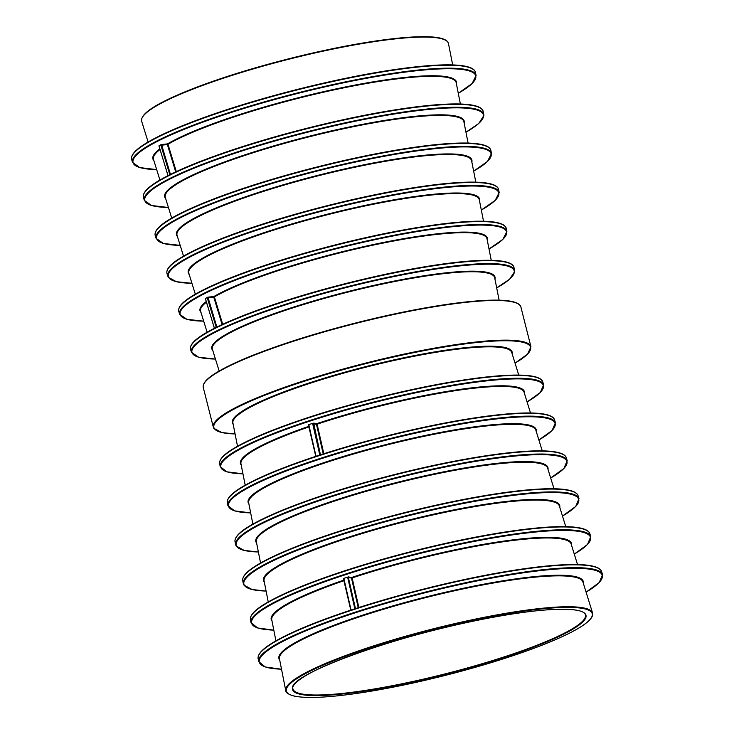 <?xml version="1.0" encoding="UTF-8"?>
<svg xmlns="http://www.w3.org/2000/svg" width="734" height="734" viewBox="0 0 734 734"><rect width="100%" height="100%" fill="white"/><g stroke="black" fill="none" stroke-linecap="round" stroke-linejoin="round"><path stroke-width="1.1" d="M351.054 610.046L343.952 578.869L350.852 610.11M343.952 578.869L343.732 578.429L347.733 577.089L348.384 577.502L348.687 576.887L347.733 577.089M320.446 454.841L313.666 423.123L312.702 423.839L316.464 424.27L316.776 423.656L313.666 423.123M316.033 456.282L308.711 424.665L312.712 423.325M308.931 425.105L315.822 456.346M358.862 607.513L352.127 577.933L348.687 576.887M323.841 453.75L317.106 424.169L316.464 424.27L323.217 453.951M216.86 327.08L207.942 297.151L207.217 297.389L207.309 297.949L213.768 297.132L213.869 296.536L207.942 297.151M205.392 298.683L207.217 297.389M214.447 328.281L205.318 298.536M170.453 174.417L161.544 144.515L160.819 144.754L160.911 145.314L167.361 144.497L167.471 143.901L161.544 144.515M168.04 175.628L158.92 145.892L160.819 144.754M222.705 324.29L214.383 296.912L213.768 297.132L222.108 324.575M491.248 260.322L486.991 238.761A147.708 22.24 165.8 0 0 373.239 245.11A147.708 22.24 165.8 0 0 214.383 296.912L213.869 296.536A148.167 22.314 165.8 0 1 378.597 243.44A148.167 22.314 165.8 0 1 487.238 239.99M176.298 171.618L167.985 144.277L167.361 144.497L175.692 171.894M460.392 104.017L456.199 82.768A156.131 23.506 165.8 0 0 335.878 89.493A156.131 23.506 165.8 0 0 167.985 144.277L167.471 143.901A156.59 23.58 165.8 0 1 341.383 87.796A156.59 23.58 165.8 0 1 456.456 84.043M347.723 577.603L354.834 608.807M355.467 608.605L348.384 577.502L351.485 578.034L358.238 607.706M312.702 423.839L319.813 455.043M344.081 580.64A154.424 23.249 165.8 0 0 271.754 619.744L275.92 640.855M343.952 580.062A154.883 23.323 165.8 0 0 284.352 605.513A154.883 23.323 165.8 0 0 272.011 621.056M571.547 545.261A154.883 23.323 165.8 0 0 351.797 577.419L352.127 577.933A154.424 23.249 165.8 0 1 571.144 543.986L577.52 564.538M574.282 554.087A174.784 26.314 165.8 0 0 490.651 538.389A174.784 26.314 165.8 0 0 266.433 607.357A174.784 26.314 165.8 0 0 273.8 630.121M598.485 568.382A176.729 26.607 165.8 0 0 500.193 572.566A176.729 26.607 165.8 0 0 273.479 642.314M530.508 412.985L524.039 392.121A146.002 21.983 165.8 0 0 317.106 424.169L316.776 423.656A146.461 22.057 165.8 0 1 524.415 393.351M551.518 416.673A168.315 25.341 165.8 0 0 457.888 420.646A168.315 25.341 165.8 0 0 241.972 487.064M309.06 426.876A146.002 21.983 165.8 0 0 240.963 463.75L245.193 485.174M308.931 426.298A146.461 22.057 165.8 0 0 252.845 450.272A146.461 22.057 165.8 0 0 241.211 465.007M527.076 401.92A166.361 25.048 165.8 0 0 448.346 386.469A166.361 25.048 165.8 0 0 234.926 452.116A166.361 25.048 165.8 0 0 242.954 473.815M207.309 297.949L216.255 327.373M160.911 145.314L169.848 174.72M511.332 264.249A166.361 25.048 165.8 0 0 418.343 267.882A166.361 25.048 165.8 0 0 204.924 333.53M206.456 302.169A147.708 22.24 165.8 0 0 200.611 311.234L207.116 332.218M206.263 301.536A148.167 22.314 165.8 0 0 200.978 312.427M179.656 314.28A168.774 25.415 165.8 0 1 193.914 298.811A168.774 25.415 165.8 0 1 410.416 232.21A168.774 25.415 165.8 0 1 506.873 231.485L502.891 239.357L489.009 248.973A168.315 25.341 165.8 0 0 410.352 232.761A168.315 25.341 165.8 0 0 194.427 299.188A168.315 25.341 165.8 0 0 203.685 321.162L186.913 319.318L179.656 314.28L178.775 311.427C177.692 307.032 182.702 301.573 193.813 295.059C208.126 286.645 229.65 277.489 258.396 267.598C303.344 252.129 361.642 237.183 409.462 228.889C465.732 219.099 504.533 218.282 506.295 228.558A168.93 25.433 165.8 0 0 409.746 229.274A168.93 25.433 165.8 0 0 193.042 295.94A168.93 25.433 165.8 0 0 178.775 311.427M480.431 108.1A174.784 26.314 165.8 0 0 382.744 111.926A174.784 26.314 165.8 0 0 158.516 180.894M160.04 149.507A156.131 23.506 165.8 0 0 153.498 159.37L159.911 180.05M159.856 148.874A156.59 23.58 165.8 0 0 153.883 160.608M458.282 93.282A176.729 26.607 165.8 0 0 374.744 76.804A176.729 26.607 165.8 0 0 148.029 146.543A176.729 26.607 165.8 0 0 156.672 169.6L139.836 167.6L132.551 162.416L131.661 159.562C130.524 154.975 135.781 149.25 147.442 142.405C162.471 133.57 185.069 123.954 215.245 113.577C262.442 97.328 323.657 81.639 373.863 72.923C432.932 62.647 473.687 61.812 475.504 72.556A177.344 26.699 165.8 0 0 374.147 73.317A177.344 26.699 165.8 0 0 146.635 143.304A177.344 26.699 165.8 0 0 131.661 159.562M445.666 40.315A157.746 23.754 165.8 0 0 357.715 43.912A157.746 23.754 165.8 0 0 142.57 117.009M155.039 106.733A158.241 23.827 165.8 0 0 141.671 121.248C140.488 115.77 148.929 108.641 167.022 99.861C180.059 93.493 196.694 86.851 216.925 79.923C258.928 65.51 313.198 51.628 357.752 43.893C410.453 34.737 446.795 33.947 448.474 43.609A158.241 23.827 165.8 0 0 358.036 44.288A158.241 23.827 165.8 0 0 155.039 106.733M472.696 69.06A176.885 26.635 165.8 0 0 373.835 72.932A176.885 26.635 165.8 0 0 146.919 142.735M458.282 93.291L472.136 83.511L476.082 75.492A177.188 26.681 165.8 0 0 374.817 76.253A177.188 26.681 165.8 0 0 147.506 146.167A177.188 26.681 165.8 0 0 132.551 162.416M158.241 181.463A175.243 26.387 165.8 0 0 143.442 197.529C142.313 192.987 147.516 187.335 159.039 180.564C173.885 171.839 196.217 162.342 226.035 152.085C272.663 136.029 333.153 120.523 382.763 111.917C441.134 101.76 481.403 100.934 483.201 111.559A175.243 26.387 165.8 0 0 383.047 112.311A175.243 26.387 165.8 0 0 158.241 181.463M168.425 207.493A174.628 26.296 165.8 0 1 159.627 184.702A174.628 26.296 165.8 0 1 383.643 115.798A174.628 26.296 165.8 0 1 465.962 132.203L478.797 123.44L483.862 115.559L483.779 114.486A175.087 26.36 165.8 0 0 383.717 115.238A175.087 26.36 165.8 0 0 159.113 184.335A175.087 26.36 165.8 0 0 144.323 200.382L143.442 197.529M464.154 123.037A154.479 23.259 165.8 0 0 375.946 121.872A154.479 23.259 165.8 0 0 177.766 182.83A154.479 23.259 165.8 0 0 165.655 198.565M468.108 143.093L463.897 121.771A154.021 23.194 165.8 0 0 375.872 122.431A154.021 23.194 165.8 0 0 178.279 183.206A154.021 23.194 165.8 0 0 165.278 197.336L171.719 218.09M488.156 147.139A172.683 26.002 165.8 0 0 391.644 150.91A172.683 26.002 165.8 0 0 170.123 219.053M169.838 219.622A173.141 26.066 165.8 0 0 155.213 235.495C154.103 230.999 159.241 225.411 170.627 218.732C185.298 210.107 207.364 200.721 236.816 190.583C282.893 174.729 342.65 159.416 391.662 150.91C449.327 140.873 489.11 140.047 490.899 150.562A173.141 26.066 165.8 0 0 391.947 151.296A173.141 26.066 165.8 0 0 169.838 219.622M473.641 171.141L487.514 161.434L491.477 153.489A172.976 26.048 165.8 0 0 392.617 154.232A172.976 26.048 165.8 0 0 170.71 222.494A172.976 26.048 165.8 0 0 156.103 238.348L155.213 235.495M473.641 171.123A172.518 25.974 165.8 0 0 392.543 154.782A172.518 25.974 165.8 0 0 171.233 222.861A172.518 25.974 165.8 0 0 180.179 245.376L163.37 243.459L156.103 238.348M471.843 162.021A152.378 22.947 165.8 0 0 384.845 160.865A152.378 22.947 165.8 0 0 189.363 220.989A152.378 22.947 165.8 0 0 177.435 236.513M475.825 182.17L471.595 160.764A151.92 22.873 165.8 0 0 384.772 161.416A151.92 22.873 165.8 0 0 189.886 221.365A151.92 22.873 165.8 0 0 177.05 235.302L183.518 256.138M495.881 186.179A170.572 25.681 165.8 0 0 400.544 189.904A170.572 25.681 165.8 0 0 181.72 257.212M181.436 257.781A171.031 25.754 165.8 0 0 166.994 273.461C165.893 269.02 170.976 263.497 182.225 256.891C196.712 248.376 218.512 239.11 247.606 229.091C293.114 213.429 352.146 198.299 400.562 189.895C457.53 179.986 496.826 179.169 498.597 189.555A171.031 25.754 165.8 0 0 400.847 190.29A171.031 25.754 165.8 0 0 181.436 257.781M167.884 276.314L168.315 277.296L176.444 281.718L191.941 283.287A170.416 25.662 165.8 0 1 182.83 261.029A170.416 25.662 165.8 0 1 401.452 193.776A170.416 25.662 165.8 0 1 481.321 210.043L495.202 200.4L499.175 192.492A170.875 25.727 165.8 0 0 401.516 193.216A170.875 25.727 165.8 0 0 182.307 260.653A170.875 25.727 165.8 0 0 167.884 276.314L166.994 273.461M479.541 201.006A150.277 22.626 165.8 0 0 393.745 199.85A150.277 22.626 165.8 0 0 200.96 259.148A150.277 22.626 165.8 0 0 189.207 274.47M483.532 221.246L479.293 199.767A149.819 22.561 165.8 0 0 393.672 200.41A149.819 22.561 165.8 0 0 201.483 259.524A149.819 22.561 165.8 0 0 188.831 273.268L195.317 294.178M503.607 225.21A168.471 25.369 165.8 0 0 409.444 228.889A168.471 25.369 165.8 0 0 193.317 295.371M204.639 334.098A166.829 25.121 165.8 0 0 190.546 349.393C189.455 344.934 194.712 339.356 206.309 332.685C221.329 324.043 243.743 314.684 273.571 304.619C317.308 289.857 372.688 275.81 418.362 267.873C473.925 258.212 512.249 257.405 513.993 267.552A166.829 25.121 165.8 0 0 418.646 268.268A166.829 25.121 165.8 0 0 204.639 334.098M496.689 287.893L509.625 279.195L514.653 271.58L514.571 270.488A166.664 25.094 165.8 0 0 419.316 271.195A166.664 25.094 165.8 0 0 205.511 336.97A166.664 25.094 165.8 0 0 191.436 352.247L190.546 349.393M496.689 287.884A166.205 25.029 165.8 0 0 419.252 271.754A166.205 25.029 165.8 0 0 206.034 337.346A166.205 25.029 165.8 0 0 215.438 359.045L198.675 357.247L191.436 352.247M494.927 278.975A146.066 21.992 165.8 0 0 411.545 277.828A146.066 21.992 165.8 0 0 224.164 335.475A146.066 21.992 165.8 0 0 212.75 350.384M499.12 300.188L494.688 277.764A145.607 21.928 165.8 0 0 411.471 278.388A145.607 21.928 165.8 0 0 224.687 335.842A145.607 21.928 165.8 0 0 212.383 349.201L219.154 371.028M517.828 303.711A163.333 24.589 165.8 0 0 426.995 307.592A163.333 24.589 165.8 0 0 204.382 383.029M217.154 372.597A163.829 24.672 165.8 0 0 203.263 387.433C202.428 383.075 207.603 377.671 218.805 371.23C233.614 362.697 255.762 353.467 285.232 343.53C328.116 329.089 382.313 315.354 427.032 307.583C481.201 298.16 518.699 297.307 520.901 307.06A163.829 24.672 165.8 0 0 427.316 307.95A163.829 24.672 165.8 0 0 217.154 372.597M520.901 307.06L530.939 346.723A163.829 24.672 165.8 0 0 437.354 347.613A163.829 24.672 165.8 0 0 227.191 412.26A163.829 24.672 165.8 0 0 213.3 427.096L213.814 428.307L221.787 432.555L235.082 433.968M515.039 363.11A163.333 24.589 165.8 0 0 437.271 348.21A163.333 24.589 165.8 0 0 254.652 399.424A163.333 24.589 165.8 0 0 235.082 433.95M512.121 353.705A144.295 21.726 165.8 0 0 429.693 352.77A144.295 21.726 165.8 0 0 289.609 389.708A144.295 21.726 165.8 0 0 233.173 424.289M518.755 375.092L511.726 352.439A143.8 21.653 165.8 0 0 429.619 353.384A143.8 21.653 165.8 0 0 245.147 410.132A143.8 21.653 165.8 0 0 232.917 422.986L237.513 446.263M539.774 378.744A166.205 25.029 165.8 0 0 447.318 382.671A166.205 25.029 165.8 0 0 234.1 448.254M233.797 448.777A166.664 25.094 165.8 0 0 219.631 463.668C219.016 459.346 224.118 454.034 234.953 447.731C249.496 439.253 271.305 430.06 300.389 420.142C344.439 405.122 400.902 390.727 447.336 382.662C502.038 373.138 540.059 372.239 542.765 381.9A166.664 25.094 165.8 0 0 447.612 383.001A166.664 25.094 165.8 0 0 233.797 448.777M542.765 381.9L543.655 384.754A166.829 25.121 165.8 0 0 448.401 385.864A166.829 25.121 165.8 0 0 234.394 451.694A166.829 25.121 165.8 0 0 220.209 466.604L226.797 471.815L242.954 473.825M241.679 487.587A168.774 25.415 165.8 0 0 227.329 502.671C226.705 498.303 231.871 492.918 242.844 486.532C257.561 477.953 279.654 468.641 309.106 458.594C353.715 443.391 410.893 428.803 457.915 420.646C513.305 410.994 551.812 410.086 554.546 419.866A168.774 25.415 165.8 0 0 458.19 420.986A168.774 25.415 165.8 0 0 241.679 487.587M554.546 419.866L555.427 422.72A168.93 25.433 165.8 0 0 458.979 423.839A168.93 25.433 165.8 0 0 242.266 490.505A168.93 25.433 165.8 0 0 227.907 505.598L234.504 510.846L250.67 512.91M538.875 439.96A168.471 25.369 165.8 0 0 458.924 424.445A168.471 25.369 165.8 0 0 242.807 490.927A168.471 25.369 165.8 0 0 250.661 512.892M536.196 431.326A148.571 22.369 165.8 0 0 451.309 430.454A148.571 22.369 165.8 0 0 260.726 489.083A148.571 22.369 165.8 0 0 248.909 504.019M542.261 450.869L535.811 430.087A148.103 22.304 165.8 0 0 451.254 431.06A148.103 22.304 165.8 0 0 261.258 489.514A148.103 22.304 165.8 0 0 248.661 502.744L252.872 524.094M563.262 454.594A170.416 25.662 165.8 0 0 468.466 458.631A170.416 25.662 165.8 0 0 249.844 525.874M249.551 526.397A170.875 25.727 165.8 0 0 235.027 541.664C234.394 537.251 239.623 531.801 250.734 525.333C265.635 516.644 288.003 507.222 317.822 497.046C362.981 481.651 420.876 466.888 468.485 458.622C524.571 448.859 563.556 447.942 566.318 457.832A170.875 25.727 165.8 0 0 468.76 458.961A170.875 25.727 165.8 0 0 249.551 526.397M250.147 529.315A171.031 25.754 165.8 0 0 235.605 544.6L236.146 546.013L244.266 550.445L258.377 551.986A170.572 25.681 165.8 0 1 250.679 529.737A170.572 25.681 165.8 0 1 469.503 462.429A170.572 25.681 165.8 0 1 550.683 478.008L563.914 468.485L567.208 460.686A171.031 25.754 165.8 0 0 469.558 461.824A171.031 25.754 165.8 0 0 250.147 529.315M547.977 469.31A150.672 22.69 165.8 0 0 461.888 468.439A150.672 22.69 165.8 0 0 268.598 527.893A150.672 22.69 165.8 0 0 256.616 543.032M554.014 488.761L547.592 468.053A150.213 22.616 165.8 0 0 461.833 469.044A150.213 22.616 165.8 0 0 269.13 528.324A150.213 22.616 165.8 0 0 256.359 541.747L260.561 563.015M575.006 492.523A172.518 25.974 165.8 0 0 479.045 496.606A172.518 25.974 165.8 0 0 257.726 564.694M257.432 565.208A172.976 26.048 165.8 0 0 242.725 580.667C242.082 576.199 247.376 570.685 258.616 564.134C273.709 555.344 296.353 545.802 326.538 535.508C372.257 519.92 430.867 504.974 479.063 496.606C535.838 486.715 575.309 485.798 578.098 495.799A172.976 26.048 165.8 0 0 479.339 496.946A172.976 26.048 165.8 0 0 257.432 565.208M258.019 568.125A173.141 26.066 165.8 0 0 243.303 583.594L243.853 585.026L252.065 589.512L266.093 591.063A172.683 26.002 165.8 0 1 258.552 568.547A172.683 26.002 165.8 0 1 480.073 500.404A172.683 26.002 165.8 0 1 562.483 516.048L575.704 506.488L578.988 498.652A173.141 26.066 165.8 0 0 480.137 499.799A173.141 26.066 165.8 0 0 258.019 568.125M559.767 507.286A152.773 23.002 165.8 0 0 472.467 506.414A152.773 23.002 165.8 0 0 276.479 566.703A152.773 23.002 165.8 0 0 264.313 582.044M565.767 526.654L559.372 506.02A152.314 22.938 165.8 0 0 472.402 507.029A152.314 22.938 165.8 0 0 277.012 567.134A152.314 22.938 165.8 0 0 264.057 580.741L268.24 601.935M586.75 530.453A174.628 26.296 165.8 0 0 489.615 534.591A174.628 26.296 165.8 0 0 265.598 603.504M265.304 604.018A175.087 26.36 165.8 0 0 250.422 619.661C249.771 615.147 255.129 609.569 266.506 602.944C281.783 594.035 304.693 584.374 335.254 573.96C381.533 558.179 440.859 543.05 489.642 534.581C547.096 524.571 587.062 523.645 589.879 533.765A175.087 26.36 165.8 0 0 489.917 534.93A175.087 26.36 165.8 0 0 265.304 604.018M589.879 533.765L590.76 536.618A175.243 26.387 165.8 0 0 490.707 537.783A175.243 26.387 165.8 0 0 265.901 606.935A175.243 26.387 165.8 0 0 251 622.597L257.606 627.965L273.81 630.139M273.186 642.828A177.188 26.681 165.8 0 0 258.12 658.664C257.46 654.095 262.882 648.452 274.397 641.745C289.847 632.736 313.042 622.955 343.971 612.413C390.809 596.448 450.841 581.135 500.212 572.566C558.363 562.428 598.816 561.501 601.651 571.731A177.188 26.681 165.8 0 0 500.487 572.905A177.188 26.681 165.8 0 0 273.186 642.828M601.651 571.731L602.541 574.584A177.344 26.699 165.8 0 0 501.285 575.759A177.344 26.699 165.8 0 0 273.773 645.746A177.344 26.699 165.8 0 0 258.698 661.591L265.313 666.995L281.517 669.215M586.081 592.127A176.885 26.635 165.8 0 0 501.23 576.364A176.885 26.635 165.8 0 0 274.305 646.168A176.885 26.635 165.8 0 0 281.517 669.197M583.328 583.246A156.984 23.635 165.8 0 0 493.615 582.383A156.984 23.635 165.8 0 0 292.233 644.324A156.984 23.635 165.8 0 0 279.709 660.068M592.531 612.908L582.924 581.952A156.525 23.571 165.8 0 0 493.56 582.989A156.525 23.571 165.8 0 0 292.765 644.755A156.525 23.571 165.8 0 0 279.452 658.737L285.728 690.547C285.81 690.621 285.177 693.703 294.261 696.098C308.491 698.933 334.264 697.263 371.578 691.098C399.59 686.354 429.032 679.849 459.906 671.592C504.671 659.435 540.086 647.168 566.153 634.8C576.089 629.992 583.291 625.643 587.769 621.762C590.879 619.083 592.521 616.643 592.705 614.431L592.531 612.908A158.241 23.827 165.8 0 0 502.184 613.954A158.241 23.827 165.8 0 0 299.188 676.399A158.241 23.827 165.8 0 0 285.728 690.547M502.111 614.569A157.746 23.754 165.8 0 0 287.04 692.474A157.746 23.754 165.8 0 0 528.755 650.186A157.746 23.754 165.8 0 0 502.111 614.569M499.56 616.11A151.332 22.791 165.8 0 0 293.224 690.841A151.332 22.791 165.8 0 0 525.113 650.278A151.332 22.791 165.8 0 0 499.56 616.11M292.912 688.786A150.846 22.708 165.8 0 0 444.758 673.977A150.846 22.708 165.8 0 0 585.374 614.78C583.805 607.183 548.885 607.284 499.524 616.12C406.691 631.387 285.26 674.84 292.912 688.786M350.797 610.128L343.439 578.695M315.776 456.364L308.418 424.931M214.401 328.309L205.428 298.674M167.994 175.655L159.03 146.038M452.685 64.941L448.474 43.609M148.112 142.011L141.671 121.248M476.082 75.492L475.504 72.556M483.779 114.486L483.201 111.559M144.323 200.382L151.608 205.529L168.435 207.502M491.477 153.489L490.899 150.562M499.175 192.492L498.597 189.555M506.873 231.485L506.295 228.558M514.571 270.488L513.993 267.552M203.263 387.433L213.3 427.096M515.048 363.128L527.59 354.127L530.939 346.723M219.631 463.668L220.209 466.604M527.085 401.929L540.334 392.479L543.655 384.754M227.329 502.671L227.907 505.598M538.884 439.978L552.124 430.482L555.427 422.72M235.027 541.664L235.605 544.6M566.318 457.832L567.208 460.686M242.725 580.667L243.303 583.594M578.098 495.799L578.988 498.652M250.422 619.661L251 622.597M574.291 554.106L587.494 544.49L590.76 536.618M258.12 658.664L258.698 661.591M586.09 592.145L599.283 582.484L602.541 574.584"/></g></svg>
